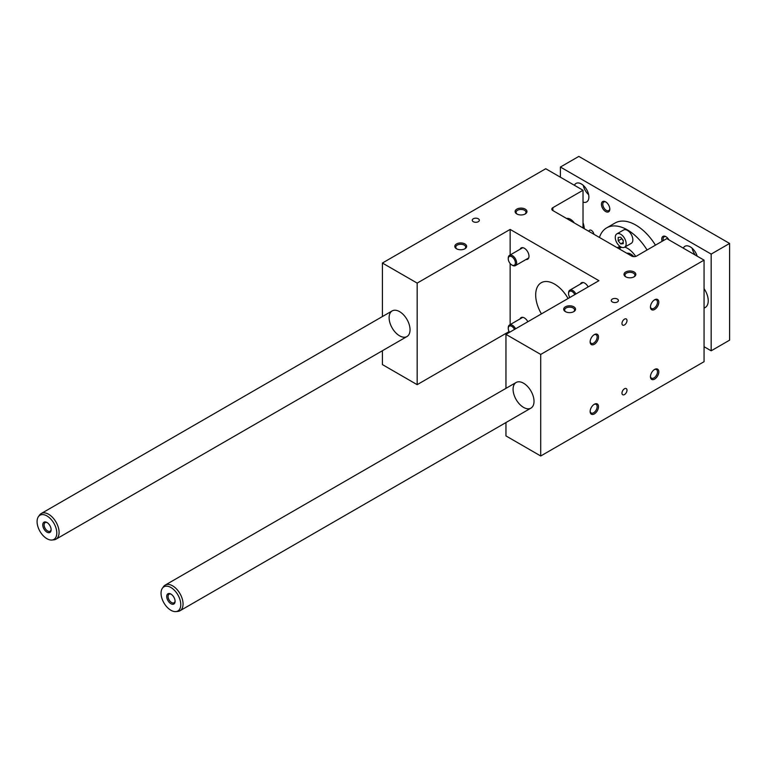<?xml version="1.0" encoding="UTF-8"?>
<svg xmlns="http://www.w3.org/2000/svg" width="768" height="768" viewBox="0 0 768 768"><rect width="100%" height="100%" fill="white"/><g stroke="black" fill="none" stroke-linecap="round" stroke-linejoin="round"><path stroke-width="1.15" d="M636.624 256.022L666.778 238.618L704.054 260.131L540.72 354.432L505.958 334.368L598.934 280.685L510.144 229.421L417.168 283.104L382.406 263.03L545.741 168.739L583.018 190.253L552.864 207.667A3.552 2.054 180 0 0 551.818 209.117A3.552 2.054 180 0 0 552.864 210.566L631.603 256.022A3.552 2.054 180 0 0 636.624 256.022M508.272 328.099A5.923 3.418 60 0 1 508.262 327.715A5.923 3.418 60 0 1 509.491 325.008A5.923 3.418 60 0 1 515.606 328.79M509.52 332.304A5.03 2.909 60 0 1 508.262 328.445A5.03 2.909 60 0 1 510.595 325.93A5.03 2.909 60 0 1 514.541 329.414M508.272 258.461A5.923 3.418 60 0 1 508.262 258.077A5.923 3.418 60 0 1 509.491 255.37A5.923 3.418 60 0 1 514.051 256.954A5.923 3.418 60 0 1 516.634 262.915A5.923 3.418 60 0 1 515.405 265.622A5.923 3.418 60 0 1 512.448 265.334A5.923 3.418 60 0 1 512.122 265.133M515.376 262.915A5.03 2.909 60 0 1 511.824 264.97A5.03 2.909 60 0 1 508.262 258.806A5.03 2.909 60 0 1 511.824 256.752A5.03 2.909 60 0 1 515.376 262.915M568.579 293.28A5.923 3.418 60 0 1 568.57 292.896A5.923 3.418 60 0 1 569.798 290.189A5.923 3.418 60 0 1 575.923 293.971M569.827 297.485A5.03 2.909 60 0 1 568.57 293.626A5.03 2.909 60 0 1 570.902 291.11A5.03 2.909 60 0 1 574.848 294.595M617.357 299.059A3.552 2.054 180 0 1 618.403 300.518A3.552 2.054 180 0 1 614.851 302.563A3.552 2.054 180 0 1 611.29 300.518A3.552 2.054 180 0 1 613.488 298.618A3.552 2.054 180 0 1 617.357 299.059M478.32 218.784A3.552 2.054 0 0 0 474.442 218.342A3.552 2.054 0 0 0 472.253 220.234A3.552 2.054 0 0 0 475.805 222.288A3.552 2.054 0 0 0 479.357 220.234A3.552 2.054 0 0 0 478.32 218.784M633.744 277.018A4.963 2.861 0 0 0 634.886 275.184A4.963 2.861 0 0 0 633.427 273.158A4.963 2.861 0 0 0 628.022 272.534A4.963 2.861 0 0 0 624.96 275.184A4.963 2.861 0 0 0 626.102 277.018M634.109 271.978A5.923 3.418 180 0 1 634.109 276.816A5.923 3.418 180 0 1 625.738 276.816A5.923 3.418 180 0 1 625.738 271.978A5.923 3.418 180 0 1 634.109 271.978M456.912 248.966A4.963 2.861 180 0 1 455.76 247.133A4.963 2.861 180 0 1 458.822 244.493A4.963 2.861 180 0 1 464.237 245.107A4.963 2.861 180 0 1 465.686 247.133A4.963 2.861 180 0 1 464.544 248.966M464.909 243.936A5.923 3.418 0 0 0 456.538 243.936A5.923 3.418 0 0 0 456.538 248.765A5.923 3.418 0 0 0 464.909 248.765A5.923 3.418 0 0 0 464.909 243.936M517.219 214.147A4.963 2.861 180 0 1 516.077 212.314A4.963 2.861 180 0 1 519.139 209.674A4.963 2.861 180 0 1 524.544 210.288A4.963 2.861 180 0 1 525.994 212.314A4.963 2.861 180 0 1 524.851 214.147M525.226 209.117A5.923 3.418 0 0 0 516.845 209.117A5.923 3.418 0 0 0 516.845 213.955A5.923 3.418 0 0 0 525.226 213.955A5.923 3.418 0 0 0 525.226 209.117M573.437 311.837A4.963 2.861 0 0 0 574.579 310.003A4.963 2.861 0 0 0 573.12 307.978A4.963 2.861 0 0 0 567.715 307.354A4.963 2.861 0 0 0 564.653 310.003A4.963 2.861 0 0 0 565.795 311.837M573.802 306.797A5.923 3.418 180 0 1 573.802 311.635A5.923 3.418 180 0 1 565.43 311.635A5.923 3.418 180 0 1 565.43 306.797A5.923 3.418 180 0 1 573.802 306.797M540.72 354.432L540.72 455.99L704.054 361.69L704.054 260.131M598.512 337.027A5.923 3.418 120 0 0 594.326 334.608A5.923 3.418 120 0 0 590.141 341.866A5.923 3.418 120 0 0 594.326 344.275A5.923 3.418 120 0 0 598.512 337.027M658.819 302.208A5.923 3.418 120 0 0 654.634 299.789A5.923 3.418 120 0 0 650.448 307.046A5.923 3.418 120 0 0 654.634 309.456A5.923 3.418 120 0 0 658.819 302.208M598.512 406.666A5.923 3.418 -60 0 1 594.326 413.914A5.923 3.418 -60 0 1 590.141 411.504A5.923 3.418 -60 0 1 594.326 404.246A5.923 3.418 -60 0 1 598.512 406.666M658.819 371.846A5.923 3.418 -60 0 1 654.634 379.094A5.923 3.418 -60 0 1 650.448 376.685A5.923 3.418 -60 0 1 654.634 369.427A5.923 3.418 -60 0 1 658.819 371.846M626.995 320.582A3.552 2.054 120 0 0 626.256 318.96A3.552 2.054 120 0 0 622.704 321.005A3.552 2.054 120 0 0 622.704 325.114A3.552 2.054 120 0 0 625.44 324.163A3.552 2.054 120 0 0 626.995 320.582M626.995 390.221A3.552 2.054 -60 0 1 625.44 393.802A3.552 2.054 -60 0 1 622.704 394.752A3.552 2.054 -60 0 1 622.704 390.643A3.552 2.054 -60 0 1 626.256 388.598A3.552 2.054 -60 0 1 626.995 390.221M540.72 455.99L505.958 435.917L505.958 422.554M509.098 331.584L417.168 384.662L382.406 364.589L382.406 350.736M583.018 227.971L583.018 190.253M382.406 316.541L382.406 263.03M399.581 311.635A14.803 8.554 60 0 1 409.248 324.682A14.803 8.554 60 0 1 406.982 336.547A14.803 8.554 60 0 1 392.179 328.003A14.803 8.554 60 0 1 392.179 310.906A14.803 8.554 60 0 1 399.581 311.635M417.168 384.662L417.168 283.104M510.144 324.624L510.144 263.52M510.144 254.986L510.144 229.421M520.07 249.264A6.518 3.763 60 0 1 521.126 247.958A6.518 3.763 60 0 1 527.645 251.722A6.518 3.763 60 0 1 527.645 259.248A6.518 3.763 60 0 1 525.984 259.517M588.154 286.906A6.518 3.763 -120 0 0 581.434 282.778A6.518 3.763 -120 0 0 580.378 284.074M527.846 321.725A6.518 3.763 -120 0 0 524.381 317.923A6.518 3.763 -120 0 0 521.126 317.597A6.518 3.763 -120 0 0 520.07 318.902M541.421 313.891A26.65 15.389 60 0 1 541.21 282.749A26.65 15.389 60 0 1 554.534 284.074A26.65 15.389 60 0 1 568.07 298.502M505.958 388.358L505.958 334.368M523.546 383.213A14.803 8.554 60 0 1 533.222 396.259A14.803 8.554 60 0 1 530.947 408.125A14.803 8.554 60 0 1 516.144 399.571A14.803 8.554 60 0 1 516.144 382.474A14.803 8.554 60 0 1 523.546 383.213M633.734 256.608A9.475 5.472 -120 0 0 626.851 253.286M574.358 222.979A9.475 5.472 -120 0 0 566.544 218.467M593.971 334.829A4.963 2.861 -60 0 1 596.122 334.752A4.963 2.861 -60 0 1 597.149 337.027A4.963 2.861 -60 0 1 593.645 343.104A4.963 2.861 -60 0 1 591.168 343.344A4.963 2.861 -60 0 1 590.15 341.443M654.278 300.01A4.963 2.861 -60 0 1 656.438 299.933A4.963 2.861 -60 0 1 657.466 302.208A4.963 2.861 -60 0 1 653.952 308.285A4.963 2.861 -60 0 1 651.475 308.525A4.963 2.861 -60 0 1 650.458 306.624M590.15 411.082A4.963 2.861 120 0 0 591.168 412.982A4.963 2.861 120 0 0 594.989 411.658A4.963 2.861 120 0 0 597.149 406.666A4.963 2.861 120 0 0 596.122 404.39A4.963 2.861 120 0 0 593.971 404.467M650.458 376.262A4.963 2.861 120 0 0 651.475 378.163A4.963 2.861 120 0 0 655.296 376.838A4.963 2.861 120 0 0 657.466 371.846A4.963 2.861 120 0 0 656.438 369.571A4.963 2.861 120 0 0 654.278 369.648M655.44 245.155A41.462 23.933 -120 0 0 615.053 223.018L606.682 227.856A41.462 23.933 -120 0 0 599.443 237.456M560.4 177.197L560.4 167.04L711.168 254.093L711.168 350.813L704.054 346.694M683.29 248.141A10.666 6.154 60 0 1 684.902 246.307A10.666 6.154 60 0 1 697.181 256.166M583.018 202.128A10.666 6.154 -120 0 0 586.675 201.907A10.666 6.154 -120 0 0 586.675 189.59A10.666 6.154 -120 0 0 576.01 183.437A10.666 6.154 -120 0 0 574.397 185.28M593.875 234.24A3.552 2.054 -120 0 0 592.157 230.976A3.552 2.054 -120 0 0 589.613 230.218A3.552 2.054 -120 0 0 588.912 231.379M704.054 288.662A14.803 8.554 60 0 1 708.24 300.758A14.803 8.554 60 0 1 705.178 307.536L704.054 308.179M583.018 222.72A14.803 8.554 60 0 1 584.266 228.691M668.928 239.856A5.923 3.418 -120 0 0 665.942 236.678A5.923 3.418 -120 0 0 662.122 241.306M601.44 204.278A5.923 3.418 60 0 1 605.635 201.859A5.923 3.418 60 0 1 609.821 209.117A5.923 3.418 60 0 1 605.635 211.536A5.923 3.418 60 0 1 601.44 204.278M711.168 254.093L729.6 243.446L578.832 156.403L560.4 167.04M623.222 240.326L623.222 243.677L620.707 243.898L618.202 240.778L618.202 237.427L620.707 237.197L623.222 240.326M621.552 238.243L623.222 240.922M617.299 247.766A18.95 10.944 -120 0 1 617.933 247.344A18.95 10.944 -120 0 1 620.246 246.547A18.95 10.944 -120 0 0 619.018 248.755M635.712 256.406A18.95 10.944 -120 0 0 624.806 247.075M624.557 247.219L631.258 243.35A7.699 4.445 -120 0 0 632.851 239.827A7.699 4.445 -120 0 0 629.491 232.07A7.699 4.445 -120 0 0 623.558 230.016L616.858 233.885A7.699 4.445 60 0 1 622.79 235.939A7.699 4.445 60 0 1 626.15 243.696A7.699 4.445 60 0 1 624.557 247.219A7.699 4.445 60 0 1 616.858 242.774A7.699 4.445 60 0 1 616.858 233.885M647.069 249.994A41.462 23.933 -120 0 0 606.682 227.856M171.264 594.278A4.963 2.861 -120 0 0 169.114 594.202A4.963 2.861 -120 0 0 169.114 599.933A4.963 2.861 -120 0 0 174.067 602.794A4.963 2.861 -120 0 0 175.085 600.893M175.094 601.306A5.923 3.418 60 0 1 170.909 603.725A5.923 3.418 60 0 1 166.723 596.477A5.923 3.418 60 0 1 170.909 594.058A5.923 3.418 60 0 1 175.094 601.306M175.853 611.597L177.83 611.414A14.803 8.554 -120 0 0 179.99 610.752A14.803 8.554 -120 0 0 183.053 603.965A14.803 8.554 -120 0 0 176.592 589.066A14.803 8.554 -120 0 0 165.178 585.101A14.803 8.554 -120 0 0 163.526 586.637L162.374 588.259A13.949 8.054 -120 0 0 163.939 602.918A13.949 8.054 -120 0 0 175.853 611.597A13.949 8.054 -120 0 0 180.768 604.589A13.949 8.054 -120 0 0 173.472 589.373A13.949 8.054 -120 0 0 162.374 588.259M47.299 522.71A4.963 2.861 -120 0 0 45.139 522.634A4.963 2.861 -120 0 0 44.381 526.608A4.963 2.861 -120 0 0 47.626 530.976A4.963 2.861 -120 0 0 50.102 531.226A4.963 2.861 -120 0 0 51.12 529.315M51.13 529.738A5.923 3.418 60 0 1 46.944 532.157A5.923 3.418 60 0 1 42.758 524.899A5.923 3.418 60 0 1 46.944 522.48A5.923 3.418 60 0 1 51.13 529.738M51.888 540.029L53.866 539.846A14.803 8.554 -120 0 0 56.026 539.174A14.803 8.554 -120 0 0 56.026 522.077A14.803 8.554 -120 0 0 41.213 513.533A14.803 8.554 -120 0 0 39.562 515.059L38.41 516.682A13.949 8.054 -120 0 0 38.4 528.077A13.949 8.054 -120 0 0 46.944 538.704A13.949 8.054 -120 0 0 51.888 540.029A13.949 8.054 -120 0 0 53.914 523.296A13.949 8.054 -120 0 0 38.41 516.682M605.99 202.08A4.963 2.861 -120 0 0 603.83 202.003A4.963 2.861 -120 0 0 602.803 204.278A4.963 2.861 -120 0 0 606.317 210.355A4.963 2.861 -120 0 0 608.794 210.605A4.963 2.861 -120 0 0 609.802 208.694M666.298 236.899A4.963 2.861 -120 0 0 664.138 236.822A4.963 2.861 -120 0 0 663.11 239.098A4.963 2.861 -120 0 0 663.322 240.605M588.634 194.659A10.666 6.154 60 0 1 583.267 185.366M692.16 248.237A10.666 6.154 -120 0 0 695.28 255.072M729.6 243.446L729.6 340.166L711.168 350.813M618.202 240.778L621.552 238.838M620.707 243.898L623.222 242.448M552.864 210.566L552.864 207.667M509.491 325.008L522.778 317.328M515.405 265.622L528.701 257.952M509.491 255.37L522.778 247.69M569.798 290.189L583.085 282.509M568.57 293.626L568.57 292.896M511.824 264.97L512.448 265.334M508.262 258.806L508.262 258.077M508.262 328.445L508.262 327.715M619.027 248.765L621.619 247.267M516.144 382.474L165.178 585.101M530.947 408.125L179.99 610.752M392.179 310.906L41.213 513.533M406.982 336.547L56.026 539.174"/></g></svg>
